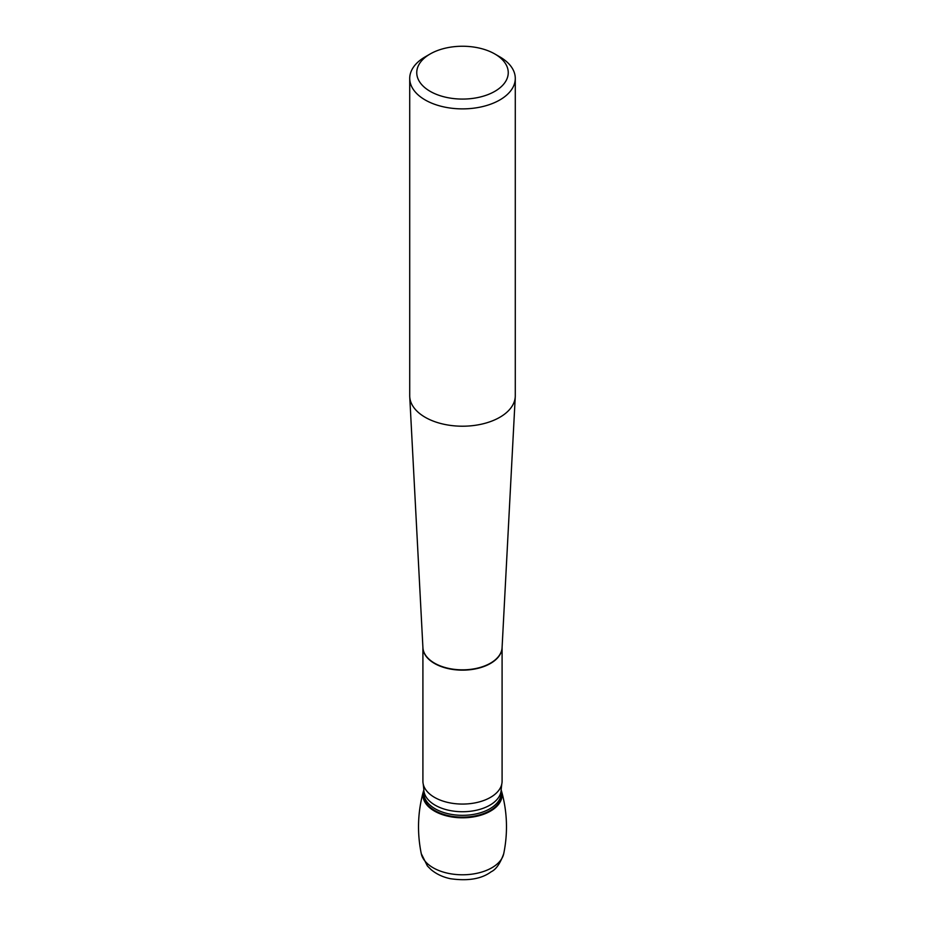 <?xml version="1.0" encoding="UTF-8"?>
<svg xmlns="http://www.w3.org/2000/svg" width="925" height="925" viewBox="0 0 925 925"><rect width="100%" height="100%" fill="white"/><g stroke="black" fill="none" stroke-linecap="round" stroke-linejoin="round"><path stroke-width="1.39" d="M434.507 797.373A39.59 22.859 0 0 0 475.277 802.842A39.59 22.859 0 0 0 501.766 784.122A39.59 22.859 0 0 0 502.09 781.209L502.09 647.477A39.59 22.859 180 0 1 477.462 668.451A39.59 22.859 180 0 1 434.507 663.456A39.59 22.859 180 0 1 422.91 647.523L422.91 781.209A39.59 22.859 0 0 0 423.234 784.122A39.59 22.859 0 0 0 434.507 797.373M409.717 78.405L409.717 395.738A52.783 30.479 0 0 0 409.74 396.652A52.783 30.479 0 0 0 425.176 417.279A52.783 30.479 0 0 0 481.96 424.066A52.783 30.479 0 0 0 515.26 396.652A52.783 30.479 0 0 0 515.283 395.738L515.283 78.405A52.783 30.479 180 0 1 482.7 106.56A52.783 30.479 180 0 1 425.176 99.958A52.783 30.479 180 0 1 409.717 78.405A52.783 30.479 180 0 1 425.176 56.864L430.148 53.985A45.741 26.409 0 0 0 430.148 91.332A45.741 26.409 0 0 0 494.852 91.332A45.741 26.409 0 0 0 494.852 53.985A45.741 26.409 0 0 0 430.148 53.985M499.824 56.864L494.852 53.985L499.824 56.864A52.783 30.479 180 0 1 515.283 78.405M501.188 790.1A39.59 22.859 180 0 1 462.5 817.804A39.59 22.859 180 0 1 423.812 790.1A39.59 22.859 180 0 0 423.43 791.268A39.59 22.859 180 0 0 434.507 811.109A39.59 22.859 180 0 0 480.549 815.283A39.59 22.859 180 0 0 501.57 791.268A39.59 22.859 180 0 0 501.188 790.1M493.603 809.086L493.603 808.3M409.74 396.652L422.922 647.673A39.59 22.859 0 0 0 434.507 663.144A39.59 22.859 0 0 0 477.092 668.232A39.59 22.859 0 0 0 502.078 647.673L515.26 396.652M501.766 784.122L501.188 789.407A38.688 22.339 180 0 1 462.5 811.734A38.688 22.339 180 0 1 423.812 789.407L423.234 784.122M501.188 789.407L501.188 792.991A38.688 22.339 180 0 1 462.5 815.33A38.688 22.339 180 0 1 423.812 792.991L423.812 789.407M501.188 790.748A39.232 22.651 180 0 1 462.5 817.145A39.232 22.651 180 0 1 423.812 790.748M501.57 791.268C507.293 811.838 508.01 832.639 503.732 853.671A41.521 23.969 180 0 1 462.488 874.784A41.521 23.969 180 0 1 421.268 853.671C416.99 832.639 417.707 811.838 423.43 791.268M503.732 853.671C500.205 863.511 496.02 869.535 491.163 871.766C481.624 878.912 468.05 881.224 450.44 878.715C442.959 877.154 436.507 874.137 431.073 869.639L427.408 865.985L421.268 853.671"/></g></svg>
